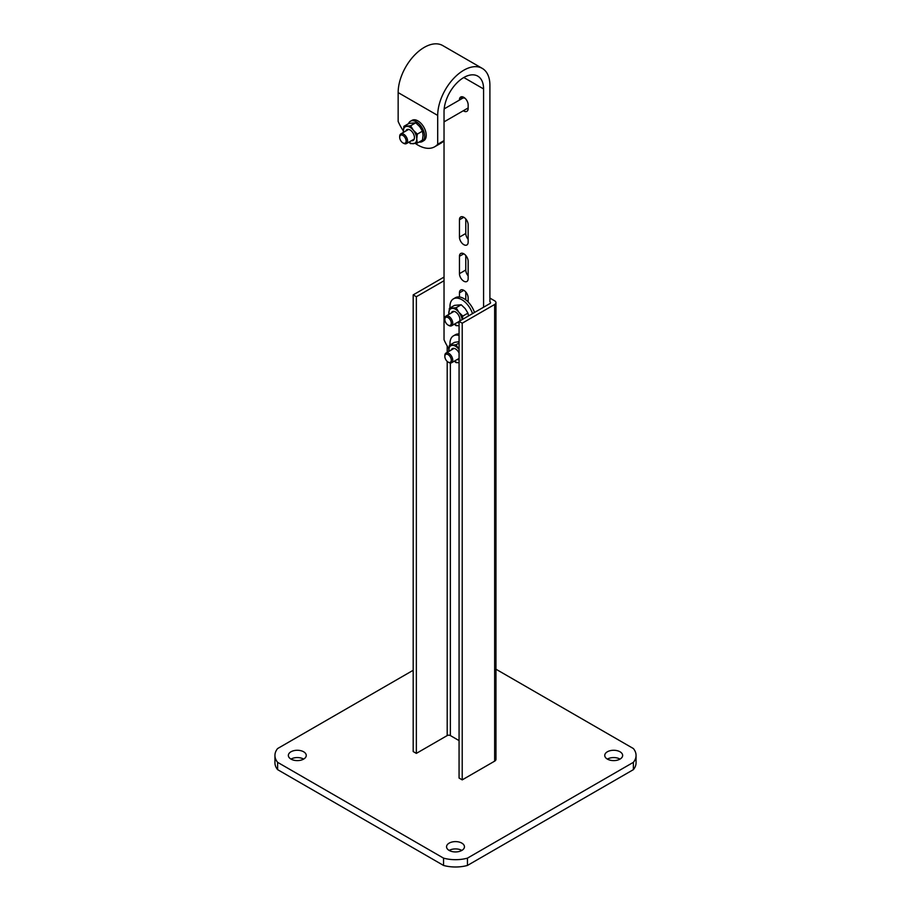 <?xml version="1.0" encoding="UTF-8"?>
<svg xmlns="http://www.w3.org/2000/svg" width="911" height="911" viewBox="0 0 911 911"><rect width="100%" height="100%" fill="white"/><g stroke="black" fill="none" stroke-linecap="round" stroke-linejoin="round"><path stroke-width="1.37" d="M303.636 759.091A8.951 5.17 0 0 0 290.973 759.091A8.951 5.17 0 0 0 300.732 760.218A8.951 5.17 0 0 0 306.255 755.447A8.951 5.17 0 0 0 303.636 751.791A8.951 5.17 0 0 0 293.877 750.664A8.951 5.17 0 0 0 288.354 755.447A8.951 5.17 0 0 0 290.973 759.091M461.831 850.43A8.951 5.17 0 0 0 449.169 850.43A8.951 5.17 0 0 0 458.928 851.546A8.951 5.17 0 0 0 464.451 846.774A8.951 5.17 0 0 0 461.831 843.119A8.951 5.17 0 0 0 452.072 842.003A8.951 5.17 0 0 0 446.549 846.774A8.951 5.17 0 0 0 449.169 850.43M620.027 759.091A8.951 5.17 0 0 0 607.364 759.091A8.951 5.17 0 0 0 617.123 760.218A8.951 5.17 0 0 0 622.646 755.447A8.951 5.17 0 0 0 620.027 751.791A8.951 5.17 0 0 0 610.268 750.664A8.951 5.17 0 0 0 604.745 755.447A8.951 5.17 0 0 0 607.364 759.091M633.384 762.336L633.384 769.647L467.445 865.45A27.968 16.147 0 0 1 443.555 865.45L443.555 858.139A27.968 16.147 0 0 0 467.445 858.139L633.384 762.336A27.968 16.147 0 0 0 636.06 755.447A27.968 16.147 0 0 0 633.384 748.546L495.96 669.209M413.184 670.28L277.616 748.546A27.968 16.147 0 0 0 274.94 755.447A27.968 16.147 0 0 0 277.616 762.336L277.616 769.647L443.555 865.45M443.555 858.139L277.616 762.336M633.384 769.647A27.968 16.147 0 0 0 636.06 762.746L636.06 755.447M274.94 755.447L274.94 762.746A27.968 16.147 0 0 0 277.616 769.647M467.445 865.45L467.445 858.139M415.359 143.46A33.559 19.37 60 0 0 434.706 146.762A33.559 19.37 60 0 0 437.701 144.268L437.701 115.424A36.918 21.317 -60 0 1 463.801 70.215A36.918 21.317 -60 0 1 482.261 68.382A36.918 21.317 -60 0 1 489.902 85.281L489.902 301.746A2.232 1.287 180 0 1 490.562 302.657A2.232 1.287 180 0 1 489.902 303.568L459.064 321.378L459.064 778.051L462.219 779.873L494.65 761.152A4.475 2.585 0 0 0 495.96 759.318L495.96 302.657A4.475 2.585 0 0 0 494.65 300.824L489.902 298.091M459.064 321.378L462.219 323.2L494.65 304.479A4.475 2.585 0 0 0 495.96 302.657M444.033 277.081L413.184 294.891L413.184 751.564L416.35 753.386L447.199 735.576A2.232 1.287 180 0 1 450.364 735.576L459.064 740.597M413.184 294.891L416.35 296.724L416.35 753.386M416.35 296.724L444.033 280.736M462.219 323.2L462.219 779.873M403.3 130.831A33.559 19.37 60 0 1 398.153 121.436L398.153 92.592A36.918 21.317 -60 0 1 424.253 47.383A36.918 21.317 -60 0 1 442.712 45.55L482.261 68.382M437.701 144.268L444.033 140.613L444.033 111.768A27.968 16.147 -60 0 1 463.801 77.515A27.968 16.147 -60 0 1 477.785 76.137A27.968 16.147 -60 0 1 483.582 88.936L483.582 307.223M468.152 239.32A6.149 3.553 60 0 1 465.783 233.467L465.783 218.947M468.152 275.851A6.149 3.553 60 0 1 465.783 270.009L465.783 255.479M465.783 299.878L465.783 292.021M459.451 219.767A6.149 3.553 60 0 1 460.727 216.955A6.149 3.553 60 0 1 465.475 218.606A6.149 3.553 60 0 1 468.152 224.789L468.152 242.144A6.149 3.553 60 0 1 466.876 244.968A6.149 3.553 60 0 1 462.139 243.317A6.149 3.553 60 0 1 459.451 237.122L459.451 219.767L463.801 217.262M459.451 256.298A6.149 3.553 60 0 1 460.727 253.486A6.149 3.553 60 0 1 465.475 255.137A6.149 3.553 60 0 1 468.152 261.332L468.152 278.686A6.149 3.553 60 0 1 466.876 281.499A6.149 3.553 60 0 1 462.139 279.848A6.149 3.553 60 0 1 459.451 273.653L459.451 256.298L463.801 253.793M459.451 296.986L459.451 292.841A6.149 3.553 60 0 1 460.727 290.017A6.149 3.553 60 0 1 465.475 291.668A6.149 3.553 60 0 1 468.152 297.863L468.152 302.008M459.451 100.062L459.451 99.846A6.149 3.553 60 0 1 460.727 97.033A6.149 3.553 60 0 1 465.475 98.684A6.149 3.553 60 0 1 468.152 104.867L468.152 108.523A6.149 3.553 60 0 1 466.876 111.347A6.149 3.553 60 0 1 463.335 110.732M434.706 146.762L441.038 143.118A33.559 19.37 60 0 0 444.033 140.613L444.033 339.723A33.559 19.37 60 0 0 448.85 348.628M399.678 137.31A4.566 2.631 60 0 1 402.901 135.443A4.566 2.631 60 0 1 406.124 141.034A4.566 2.631 60 0 1 402.901 142.89A4.566 2.631 60 0 1 399.678 137.31L399.678 136.468A5.591 3.234 60 0 1 400.829 133.906A5.591 3.234 60 0 1 405.144 135.397A5.591 3.234 60 0 1 407.581 141.034A5.591 3.234 60 0 1 406.42 143.596A5.591 3.234 60 0 1 403.63 143.312L402.901 142.89M462.389 96.794L465.225 98.434A5.591 3.234 -120 0 0 462.594 98.251L444.181 108.876M468.106 109.229L467.024 108.603M461.433 96.782L461.433 98.912M419.128 142.048A11.741 6.776 -120 0 0 422.214 141.581A11.741 6.776 -120 0 0 424.025 132.163A11.741 6.776 -120 0 0 416.35 121.812A11.741 6.776 -120 0 0 410.474 121.231A11.741 6.776 -120 0 0 408.515 123.68M422.214 141.581L423.797 140.658A11.741 6.776 -120 0 0 425.596 131.252A11.741 6.776 -120 0 0 417.933 120.901A11.741 6.776 -120 0 0 412.057 120.32L410.474 121.231M405.816 131.025A6.263 3.61 60 0 1 412.227 131.913A6.263 3.61 60 0 1 414.425 138.119A6.263 3.61 60 0 1 411.408 140.715M408.971 142.116A9.509 5.489 -120 0 0 413.378 143.722A9.509 5.489 -120 0 0 416.737 138.939A9.509 5.489 -120 0 0 413.378 130.273A9.509 5.489 -120 0 0 406.659 126.39A9.509 5.489 -120 0 0 403.3 131.173A9.509 5.489 -120 0 0 403.379 132.437M422.465 131.15L423.068 135.283L422.465 140.112L417.34 143.073L416.737 138.939L417.34 134.111L422.465 131.15L419.709 126.618L415.746 122.791L409.028 123.384L403.892 126.344L410.622 125.752L415.746 122.791M417.34 134.111L413.378 130.273L410.622 125.752M403.892 126.344L403.345 132.448M417.34 143.073L410.622 143.676L408.868 142.184M450.023 307.952A16.774 9.691 60 0 1 453.439 298.854L455.42 297.715A16.774 9.691 60 0 1 463.801 298.546A16.774 9.691 60 0 1 474.494 312.473M453.439 298.854A16.774 9.691 60 0 1 461.831 299.685A16.774 9.691 60 0 1 472.513 313.612M450.023 344.95A16.774 9.691 60 0 1 453.439 335.852L455.42 334.701A16.774 9.691 60 0 1 459.064 333.938M453.439 335.852A16.774 9.691 60 0 1 459.064 335.453M448.793 325.478L448.064 325.056L448.793 325.478A5.591 3.234 -120 0 0 451.594 325.762A5.591 3.234 -120 0 0 452.448 321.276A5.591 3.234 -120 0 0 448.793 316.345A5.591 3.234 -120 0 0 445.991 316.071A5.591 3.234 -120 0 0 444.841 318.634L444.841 319.465A4.566 2.631 -120 0 0 448.064 325.056A4.566 2.631 -120 0 0 451.287 323.2A4.566 2.631 -120 0 0 448.064 317.609A4.566 2.631 -120 0 0 444.841 319.465M448.793 362.476L448.064 362.054L448.793 362.476A5.591 3.234 -120 0 0 451.594 362.749A5.591 3.234 -120 0 0 452.448 358.262A5.591 3.234 -120 0 0 448.793 353.331A5.591 3.234 -120 0 0 445.991 353.058A5.591 3.234 -120 0 0 444.841 355.62L444.841 356.463A4.566 2.631 -120 0 0 448.064 362.054A4.566 2.631 -120 0 0 451.287 360.187A4.566 2.631 -120 0 0 448.064 354.595A4.566 2.631 -120 0 0 444.841 356.463M451.298 349.995A6.263 3.61 60 0 1 457.709 350.883A6.263 3.61 60 0 1 459.064 353.047M459.064 359.116A6.263 3.61 60 0 1 456.889 359.686M459.064 349.505A9.509 5.489 -120 0 0 458.859 349.243A9.509 5.489 -120 0 0 452.141 345.371A9.509 5.489 -120 0 0 448.781 350.154A9.509 5.489 -120 0 0 448.861 351.407L449.374 345.326L454.509 342.365L459.064 341.671M454.452 361.098A9.509 5.489 -120 0 0 458.859 362.692A9.509 5.489 -120 0 0 459.064 362.669L456.104 362.646L454.338 361.155M458.859 349.243L456.104 344.722L459.064 343.014M449.374 345.326L456.104 344.722M451.298 313.008A6.263 3.61 60 0 1 457.709 313.896A6.263 3.61 60 0 1 459.725 320.991M459.064 322.13A6.263 3.61 60 0 1 456.889 322.699M462.128 319.602A9.509 5.489 -120 0 0 458.859 312.257A9.509 5.489 -120 0 0 452.141 308.373A9.509 5.489 -120 0 0 448.781 313.156A9.509 5.489 -120 0 0 448.861 314.42L449.374 308.328L454.509 305.367L461.228 304.775L465.191 308.601L467.947 313.133L468.493 315.935M454.452 324.1A9.509 5.489 -120 0 0 458.859 325.705A9.509 5.489 -120 0 0 459.064 325.683L456.104 325.66L454.338 324.168M462.287 319.522L462.822 316.094L467.947 313.133M462.822 316.094L458.859 312.257L456.104 307.724L461.228 304.775M449.374 308.328L456.104 307.724M494.65 304.479L494.65 761.152M447.199 345.975L447.199 352.363M447.199 361.405L447.199 735.576M450.364 362.999L450.364 735.576M463.801 77.515L483.582 88.936M398.153 92.592L437.701 115.424M459.451 99.846L461.433 98.707M459.451 292.841L463.801 290.324M459.451 273.653L465.783 270.009M459.451 237.122L465.783 233.467M400.829 133.906L408.629 129.408M406.42 143.596L414.22 139.087M444.033 121.88L468.152 107.953M459.064 321.446L451.594 325.762M454.111 311.391L445.991 316.071M459.064 358.433L451.594 362.749M454.111 348.378L445.991 353.058"/></g></svg>
